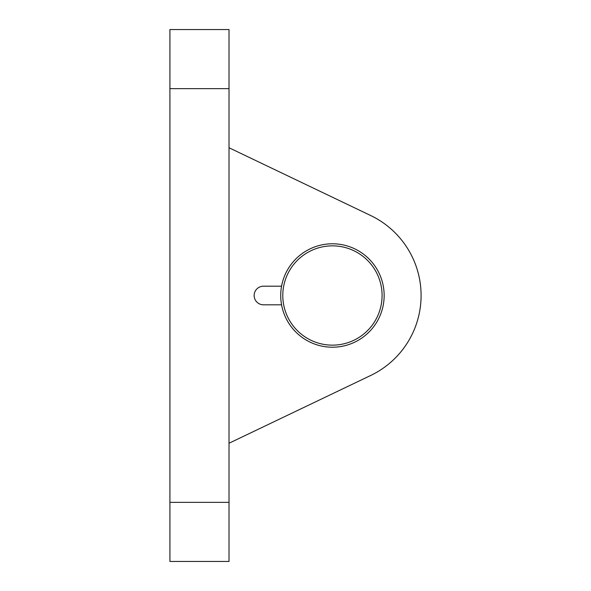 <?xml version="1.0" encoding="UTF-8"?>
<svg xmlns="http://www.w3.org/2000/svg" width="591" height="591" viewBox="0 0 591 591"><rect width="100%" height="100%" fill="white"/><g stroke="black" fill="none" stroke-linecap="round" stroke-linejoin="round"><path stroke-width="0.89" d="M370.697 215.53L229.013 147.75L370.697 215.53A88.65 88.65 0 0 1 370.697 375.47L229.013 443.25M281.567 304.808L263.468 304.808A9.308 9.308 0 0 1 254.16 295.5A9.308 9.308 0 0 1 263.468 286.192L281.567 286.192M332.438 347.213A51.712 51.712 0 0 0 384.15 295.5A51.712 51.712 0 0 0 332.438 243.787A51.712 51.712 0 0 0 280.725 295.5A51.712 51.712 0 0 0 332.438 347.213M332.438 345.144A49.644 49.644 0 0 0 382.082 295.5A49.644 49.644 0 0 0 332.438 245.856A49.644 49.644 0 0 0 282.793 295.5A49.644 49.644 0 0 0 332.438 345.144M229.013 88.65L229.013 29.55L169.912 29.55L169.912 88.65L229.013 88.65L229.013 561.45L169.912 561.45L169.912 88.65M169.912 502.35L229.013 502.35"/></g></svg>
